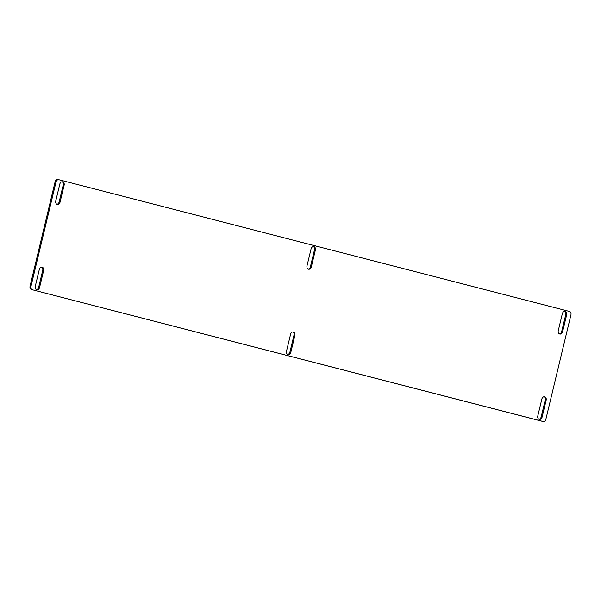 <?xml version="1.0" encoding="UTF-8"?>
<svg xmlns="http://www.w3.org/2000/svg" width="601" height="601" viewBox="0 0 601 601"><rect width="100%" height="100%" fill="white"/><g stroke="black" fill="none" stroke-linecap="round" stroke-linejoin="round"><path stroke-width="0.9" d="M313.376 246.583A2.9 2.224 -77.9 0 1 314.481 249.821L315.39 250.016A2.9 2.224 -77.9 0 0 313.842 246.62A2.9 2.224 -77.9 0 0 311.078 248.897L307.013 265.83A2.9 2.224 -77.9 0 0 308.561 269.225A2.9 2.224 -77.9 0 0 311.326 266.942L315.39 250.016M308.118 269.06A2.9 2.224 -77.9 0 0 310.416 266.746L314.481 249.821M292.882 331.94A2.9 2.224 -77.9 0 1 293.987 335.17L294.896 335.366A2.9 2.224 -77.9 0 0 293.348 331.97A2.9 2.224 -77.9 0 0 290.584 334.254L286.519 351.179A2.9 2.224 -77.9 0 0 288.067 354.575A2.9 2.224 -77.9 0 0 290.831 352.299L294.896 335.366M287.624 354.417A2.9 2.224 -77.9 0 0 289.922 352.103L293.987 335.17M62.113 181.765A2.9 2.224 -77.9 0 1 63.218 185.003L64.127 185.198A2.9 2.224 -77.9 0 0 62.579 181.802A2.9 2.224 -77.9 0 0 59.815 184.086L55.75 201.012A2.9 2.224 -77.9 0 0 57.298 204.408A2.9 2.224 -77.9 0 0 60.062 202.124L64.127 185.198M56.855 204.25A2.9 2.224 -77.9 0 0 59.153 201.928L63.218 185.003M41.619 267.122A2.9 2.224 -77.9 0 1 42.724 270.352L43.633 270.548A2.9 2.224 -77.9 0 0 42.085 267.16A2.9 2.224 -77.9 0 0 39.32 269.436L35.256 286.369A2.9 2.224 -77.9 0 0 36.804 289.765A2.9 2.224 -77.9 0 0 39.568 287.481L43.633 270.548M36.36 289.599A2.9 2.224 -77.9 0 0 38.659 287.286L42.724 270.352M544.145 396.75A2.9 2.224 -77.9 0 1 545.25 399.988L546.159 400.183A2.9 2.224 -77.9 0 0 544.611 396.788A2.9 2.224 -77.9 0 0 541.847 399.072L537.782 415.997A2.9 2.224 -77.9 0 0 539.33 419.393A2.9 2.224 -77.9 0 0 542.094 417.109L546.159 400.183M538.887 419.235A2.9 2.224 -77.9 0 0 541.185 416.914L545.25 399.988M564.639 311.401A2.9 2.224 -77.9 0 1 565.744 314.631L566.653 314.826A2.9 2.224 -77.9 0 0 565.105 311.431A2.9 2.224 -77.9 0 0 562.341 313.714L558.276 330.648A2.9 2.224 -77.9 0 0 559.824 334.036A2.9 2.224 -77.9 0 0 562.589 331.76L566.653 314.826M559.381 333.878A2.9 2.224 -77.9 0 0 561.68 331.564L565.744 314.631M32.439 289.757A2.9 2.224 102.1 0 1 30.959 286.384L56.021 181.983A2.9 2.224 102.1 0 1 58.793 179.699A2.9 2.224 102.1 0 1 58.86 179.714L569.47 311.438A2.9 2.224 102.1 0 1 570.95 314.811L545.888 419.213A2.9 2.224 102.1 0 1 543.116 421.496A2.9 2.224 102.1 0 1 543.049 421.481L31.53 289.562A2.9 2.224 -77.9 0 1 30.05 286.189L55.112 181.787A2.9 2.224 -77.9 0 1 57.884 179.504A2.9 2.224 -77.9 0 1 57.951 179.519L58.725 179.691M542.275 421.309A2.9 2.224 -77.9 0 1 542.207 421.301A2.9 2.224 -77.9 0 1 542.14 421.286L31.53 289.562M310.416 266.746L311.326 266.942M289.922 352.103L290.831 352.299M59.153 201.928L60.062 202.124M38.659 287.286L39.568 287.481M541.185 416.914L542.094 417.109M561.68 331.564L562.589 331.76M543.049 421.481L542.14 421.286M56.021 181.983L55.112 181.787M30.959 286.384L30.05 286.189M543.116 421.496L542.207 421.301M58.793 179.699L57.884 179.504"/></g></svg>
